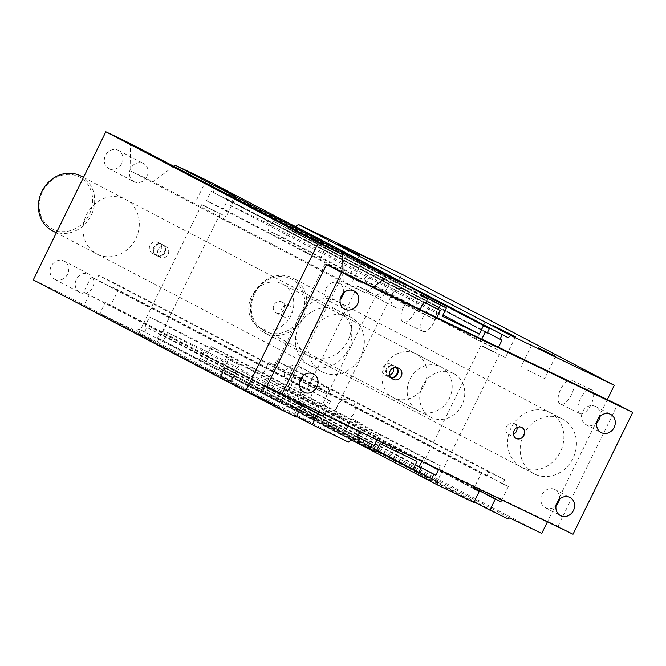 <?xml version="1.0" encoding="UTF-8"?>
<svg xmlns="http://www.w3.org/2000/svg" width="666" height="666" viewBox="0 0 666 666"><rect width="100%" height="100%" fill="white"/><g stroke="black" fill="none" stroke-linecap="round" stroke-linejoin="round"><path stroke-width="0.5" stroke-dasharray="3.33 2.5" d="M421.711 292.699L291.009 224.284M421.778 296.095L209.324 184.981L421.769 295.846M209.257 181.535L209.324 184.981M425.524 303.371L213.07 192.266L215.243 187.837M481.751 339.161L480.602 341.508L497.377 349.575L498.526 347.236M420.088 309.499L418.939 311.838L435.714 319.905L436.863 317.565M343.023 272.419L343.223 282.242L365.418 292.923L373.335 286.996M324.159 414.477L330.719 401.082L325.175 398.41L327.206 394.264L311.172 386.546L309.141 390.701L303.588 388.028L297.028 401.423M376.948 439.876L378.763 436.172L361.988 428.096L360.173 431.801M438.611 469.547L440.426 465.842L423.651 457.767L421.836 461.471M501.756 499.925L508.316 486.53L502.763 483.857L504.795 479.711L488.769 471.994L486.729 476.148L481.185 473.476L474.617 486.871M607.3 399.575L547.385 521.878M440.534 366.691A24.659 21.895 -62.4 0 1 441.117 366.983A24.659 21.895 -62.4 0 1 449.075 398.992A24.659 21.895 -62.4 0 1 418.24 410.681A24.659 21.895 -62.4 0 1 410.114 379.004A24.659 21.895 -62.4 0 1 440.534 366.691M549.308 412.187A30.827 27.373 -62.4 0 1 550.033 412.554A30.827 27.373 -62.4 0 1 560.206 452.147A30.827 27.373 -62.4 0 1 522.186 467.549A30.827 27.373 -62.4 0 1 521.436 467.174A30.827 27.373 -62.4 0 1 511.288 427.58A30.827 27.373 -62.4 0 1 549.308 412.187M337.179 310.123A30.827 27.373 -62.4 0 1 337.912 310.489A30.827 27.373 -62.4 0 1 348.085 350.083A30.827 27.373 -62.4 0 1 310.056 365.484A30.827 27.373 -62.4 0 1 309.315 365.11A30.827 27.373 -62.4 0 1 299.167 325.516A30.827 27.373 -62.4 0 1 337.179 310.123M437.587 481.576L225.133 370.463L419.056 472.127M355.91 442.274L225.2 373.917L225.133 370.463M351.257 440.043L138.803 328.929L136.022 331.01L348.476 442.124M357.176 442.89L138.803 328.929M419.28 466.683L221.387 363.186L219.214 367.615M296.52 416.458L99.833 313.594L136.022 331.01M152.048 340.101L138.661 333.408L152.048 340.101M307.925 421.628L294.547 414.935L307.925 421.628M231.052 381.218L219.955 375.799L231.66 381.56L231.052 381.218L235.123 372.91L235.722 373.251L224.026 367.499L235.123 372.91M421.753 295.055L233.991 196.853L229.92 205.161L442.374 316.267M229.92 205.161L266.916 222.96L442.982 315.035M266.916 222.96L270.987 214.652L421.728 293.49M233.991 196.853L228.072 194.006L225.899 198.435L227.872 199.384L223.26 208.791L206.485 200.724L211.097 191.317L213.07 192.266M421.761 295.304L228.072 194.006M376.531 450.674L200.474 358.599L204.537 350.291L167.541 332.492L379.995 443.606M204.537 350.291L416.991 461.405M167.541 332.492L163.47 340.792L375.924 451.906M200.474 358.599L206.393 361.447L208.558 357.018L206.585 356.069L211.197 346.653L227.972 354.728L223.36 364.135L221.387 363.186M418.847 472.56L206.393 361.447M229.012 359.698L239.477 364.785L229.012 359.698M351.648 439.335L343.598 435.306L351.648 439.335M359.782 422.727L351.731 418.698L359.782 422.727M162.046 244.489A6.169 5.478 -62.4 0 1 162.196 244.564A6.169 5.478 -62.4 0 1 164.227 252.481A6.169 5.478 -62.4 0 1 156.627 255.561A6.169 5.478 -62.4 0 1 156.477 255.494A6.169 5.478 -62.4 0 1 154.445 247.569A6.169 5.478 -62.4 0 1 162.046 244.489L162.662 244.788A6.169 5.478 -62.4 0 1 162.812 244.863A6.169 5.478 -62.4 0 1 164.843 252.78A6.169 5.478 -62.4 0 1 157.243 255.861L156.011 255.269A6.169 5.478 -62.4 0 1 155.861 255.195A6.169 5.478 -62.4 0 1 153.829 247.277A6.169 5.478 -62.4 0 1 161.43 244.197L162.046 244.489M153.471 253.888A6.169 5.478 117.6 0 0 161.072 250.807A6.169 5.478 117.6 0 0 159.041 242.89A6.169 5.478 117.6 0 0 158.891 242.815L157.659 242.224A6.169 5.478 117.6 0 0 150.058 245.304A6.169 5.478 117.6 0 0 152.089 253.222A6.169 5.478 117.6 0 0 152.239 253.296L157.243 255.861M160.398 257.534A6.169 5.478 -62.4 0 1 160.248 257.467A6.169 5.478 -62.4 0 1 158.258 249.459A6.169 5.478 -62.4 0 1 165.967 246.537A6.169 5.478 -62.4 0 1 167.999 254.462A6.169 5.478 -62.4 0 1 160.398 257.534M276.182 312.928A6.169 5.478 117.6 0 0 283.783 309.856A6.169 5.478 117.6 0 0 281.751 301.931A6.169 5.478 117.6 0 0 274.042 304.853A6.169 5.478 117.6 0 0 276.032 312.862A6.169 5.478 117.6 0 0 276.182 312.928M283.724 316.874A6.169 5.478 -62.4 0 1 283.574 316.8A6.169 5.478 -62.4 0 1 281.585 308.799A6.169 5.478 -62.4 0 1 289.294 305.877A6.169 5.478 -62.4 0 1 291.325 313.794A6.169 5.478 -62.4 0 1 283.724 316.874M370.987 292.915L357.6 286.214L370.987 292.915M215.101 211.388L201.715 204.687L215.101 211.388M338.428 270.721L325.05 264.027L338.428 270.721M275.374 399.442L261.988 392.749L275.374 399.442M494.314 352.247L480.927 345.554L494.314 352.247M431.252 480.969L417.873 474.275L431.252 480.969M483.216 346.445L505.361 357.525L483.216 346.445M327.339 264.926L349.475 275.999L327.339 264.926M204.012 205.586L226.149 216.658L204.012 205.586M359.89 287.113L382.034 298.185L359.89 287.113M370.571 294.464A10.248 9.099 117.6 0 0 383.208 289.344A10.248 9.099 117.6 0 0 379.836 276.19A10.248 9.099 117.6 0 0 367.016 281.044A10.248 9.099 117.6 0 0 370.329 294.339A10.248 9.099 117.6 0 0 370.571 294.464M395.712 307.609A10.248 9.099 -62.4 0 1 395.471 307.492A10.248 9.099 -62.4 0 1 392.166 294.189A10.248 9.099 -62.4 0 1 404.978 289.335A10.248 9.099 -62.4 0 1 408.35 302.497A10.248 9.099 -62.4 0 1 395.712 307.609M316.325 405.186A10.248 9.099 117.6 0 0 328.962 400.075A10.248 9.099 117.6 0 0 325.591 386.913A10.248 9.099 117.6 0 0 312.779 391.766A10.248 9.099 117.6 0 0 316.084 405.07A10.248 9.099 117.6 0 0 316.325 405.186M341.467 418.34A10.248 9.099 -62.4 0 1 341.225 418.215A10.248 9.099 -62.4 0 1 337.92 404.92A10.248 9.099 -62.4 0 1 350.732 400.058A10.248 9.099 -62.4 0 1 354.104 413.22A10.248 9.099 -62.4 0 1 341.467 418.34M54.87 279.387A10.248 9.099 117.6 0 0 67.507 274.275A10.248 9.099 117.6 0 0 64.136 261.114A10.248 9.099 117.6 0 0 51.324 265.967A10.248 9.099 117.6 0 0 54.629 279.262A10.248 9.099 117.6 0 0 54.87 279.387M80.02 292.541A10.248 9.099 -62.4 0 1 79.77 292.416A10.248 9.099 -62.4 0 1 76.465 279.121A10.248 9.099 -62.4 0 1 89.277 274.259A10.248 9.099 -62.4 0 1 92.649 287.421A10.248 9.099 -62.4 0 1 80.02 292.541M109.116 168.665A10.248 9.099 117.6 0 0 121.753 163.545A10.248 9.099 117.6 0 0 118.381 150.391A10.248 9.099 117.6 0 0 105.569 155.245A10.248 9.099 117.6 0 0 108.874 168.54A10.248 9.099 117.6 0 0 109.116 168.665M134.257 181.81A10.248 9.099 -62.4 0 1 134.016 181.693A10.248 9.099 -62.4 0 1 130.711 168.39A10.248 9.099 -62.4 0 1 143.523 163.536A10.248 9.099 -62.4 0 1 146.895 176.698A10.248 9.099 -62.4 0 1 134.257 181.81M345.171 274.642L362.412 283.266L345.171 274.642M527.447 369.98L544.688 378.604L527.447 369.98M422.793 331.343A13.203 6.077 -64.3 0 0 422.877 331.385A13.203 6.077 -64.3 0 0 434.074 322.119A13.203 6.077 -64.3 0 0 434.324 307.592A13.203 6.077 -64.3 0 0 423.176 316.766A13.203 6.077 -64.3 0 0 422.793 331.343M403.063 321.853A13.203 6.077 115.7 0 1 403.438 307.276A13.203 6.077 115.7 0 1 414.593 298.093A13.203 6.077 115.7 0 1 414.344 312.62A13.203 6.077 115.7 0 1 403.146 321.894A13.203 6.077 115.7 0 1 403.063 321.853M579.936 413.528A13.203 6.077 -64.3 0 0 580.019 413.569A13.203 6.077 -64.3 0 0 591.217 404.304A13.203 6.077 -64.3 0 0 591.466 389.776A13.203 6.077 -64.3 0 0 580.311 398.951A13.203 6.077 -64.3 0 0 579.936 413.528M560.206 404.037A13.203 6.077 115.7 0 1 560.581 389.452A13.203 6.077 115.7 0 1 571.736 380.278A13.203 6.077 115.7 0 1 571.486 394.805A13.203 6.077 115.7 0 1 560.289 404.079A13.203 6.077 115.7 0 1 560.206 404.037M415.393 353.546A24.659 21.895 117.6 0 0 384.973 365.859A24.659 21.895 117.6 0 0 393.098 397.535A24.659 21.895 117.6 0 0 423.934 385.847A24.659 21.895 117.6 0 0 415.967 353.837A24.659 21.895 117.6 0 0 415.393 353.546M309.732 356.435A30.827 27.373 117.6 0 0 347.744 341.05A30.827 27.373 117.6 0 0 337.595 301.448A30.827 27.373 117.6 0 0 299.042 316.059A30.827 27.373 117.6 0 0 308.999 356.077A30.827 27.373 117.6 0 0 309.732 356.435M97.611 254.37A30.827 27.373 117.6 0 0 135.623 238.986A30.827 27.373 117.6 0 0 125.474 199.384A30.827 27.373 117.6 0 0 86.921 213.994A30.827 27.373 117.6 0 0 96.878 254.012A30.827 27.373 117.6 0 0 97.611 254.37M277.822 406.41L65.368 295.304L65.809 296.878M65.917 297.277L83.799 305.885L89.227 294.813L83.675 292.141L91.134 276.914L96.687 279.587L98.718 275.433L114.752 283.15L112.721 287.304L118.265 289.968L110.806 305.195L105.261 302.522L99.833 313.594M296.253 416.999L83.799 305.885M296.22 403.072L89.227 294.813M296.129 403.255L83.675 292.141M303.588 388.028L91.134 276.914M309.141 390.701L96.687 279.587M311.172 386.546L98.718 275.433M327.206 394.264L114.752 283.15M325.175 398.41L112.721 287.304M330.719 401.082L118.265 289.968M296.57 402.347L110.806 305.195M296.487 402.53L105.261 302.522M144.73 331.776L146.895 327.347L144.922 326.398L149.534 316.983L166.309 325.058L161.696 334.465L159.723 333.516L157.551 337.945L163.47 340.792M357.409 437.445L146.895 327.347M357.376 437.512L144.922 326.398M361.988 428.096L149.534 316.983M378.763 436.172L166.309 325.058M357.65 436.954L161.696 334.465M357.617 437.021L159.723 333.516M357.392 442.457L157.551 337.945M419.072 467.116L208.558 357.018M419.039 467.182L206.585 356.069M423.651 457.767L211.197 346.653M440.426 465.842L227.972 354.728M419.314 466.625L223.36 364.135M225.2 373.917L261.397 391.333L266.816 380.261L261.272 377.589L268.731 362.362L274.275 365.035L276.315 360.88L292.341 368.598L290.309 372.752L295.862 375.416L288.403 390.642L282.85 387.97L277.431 399.042L295.313 407.65L297.219 406.859L329.287 422.286L401.839 274.192M473.851 502.447L261.397 391.333M473.817 488.519L266.816 380.261M473.726 488.702L261.272 377.589M481.185 473.476L268.731 362.362M486.729 476.148L274.275 365.035M488.769 471.994L276.315 360.88M504.795 479.711L292.341 368.598M502.763 483.857L290.309 372.752M508.316 486.53L295.862 375.416M474.167 487.795L288.403 390.642M474.075 487.987L282.85 387.97M474.109 501.914L277.431 399.042M507.767 518.764L295.313 407.65M509.673 517.973L297.219 406.859M541.741 533.399L329.287 422.286M289.735 223.676L287.562 228.105L289.535 229.054L284.923 238.461L268.157 230.394L272.76 220.987L274.733 221.936L276.906 217.507L270.987 214.652M487.395 332.617L287.562 228.105M501.989 340.168L289.535 229.054M497.377 349.575L284.923 238.461M480.602 341.508L268.157 230.394M485.214 332.093L272.76 220.987M487.187 333.042L274.733 221.936M421.72 293.24L276.906 217.507M425.732 302.947L225.899 198.435M440.326 310.498L227.872 199.384M435.714 319.905L223.26 208.791M418.939 311.838L206.485 200.724M423.551 302.422L211.097 191.317M173.726 166.259L152.964 181.81L130.769 171.129L130.22 143.506M365.418 292.923L152.964 181.81M343.223 282.242L130.769 171.129M33.3 279.87L65.368 295.304M42.482 191.75A29.287 25.999 117.6 0 0 66.467 231.435A29.287 25.999 117.6 0 0 88.786 185.889A29.287 25.999 117.6 0 0 42.482 191.75M80.827 176.032A30.827 27.373 -62.4 0 1 90.792 216.034A30.827 27.373 -62.4 0 1 52.256 230.669M311.53 332.509A30.827 27.373 117.6 0 0 321.903 371.695A30.827 27.373 117.6 0 0 360.448 357.068A30.827 27.373 117.6 0 0 350.483 317.066A30.827 27.373 117.6 0 0 311.53 332.509M254.603 293.814A29.287 25.999 117.6 0 0 278.596 333.5A29.287 25.999 117.6 0 0 300.907 287.953A29.287 25.999 117.6 0 0 254.603 293.814M253.996 293.548A30.827 27.373 -62.4 0 1 292.948 278.097A30.827 27.373 -62.4 0 1 302.913 318.098A30.827 27.373 -62.4 0 1 264.377 332.734A30.827 27.373 -62.4 0 1 253.996 293.548M523.651 434.573A30.827 27.373 117.6 0 0 534.032 473.759A30.827 27.373 117.6 0 0 572.569 459.132A30.827 27.373 117.6 0 0 562.603 419.13A30.827 27.373 117.6 0 0 523.651 434.573M396.212 367.349A6.169 5.478 117.6 0 0 394.763 366.2A6.169 5.478 117.6 0 0 394.613 366.125A6.169 5.478 117.6 0 0 387.013 369.205A6.169 5.478 117.6 0 0 389.044 377.123A6.169 5.478 117.6 0 0 389.194 377.197A6.169 5.478 117.6 0 0 390.759 377.647M396.611 367.407A6.169 5.478 117.6 0 0 395.379 366.491A6.169 5.478 117.6 0 0 395.229 366.417L393.997 365.825A6.169 5.478 117.6 0 0 386.397 368.906A6.169 5.478 117.6 0 0 388.428 376.823A6.169 5.478 117.6 0 0 388.578 376.898L389.81 377.489A6.169 5.478 117.6 0 0 390.967 377.88M517.032 427.564A6.169 5.478 117.6 0 0 514.318 423.568A6.169 5.478 117.6 0 0 506.61 426.49A6.169 5.478 117.6 0 0 508.599 434.49A6.169 5.478 117.6 0 0 513.436 434.432M393.606 367.699A6.169 5.478 117.6 0 0 390.992 364.227A6.169 5.478 117.6 0 0 390.842 364.152A6.169 5.478 117.6 0 0 383.241 367.232A6.169 5.478 117.6 0 0 385.273 375.149A6.169 5.478 117.6 0 0 389.593 375.324M251.557 296.503A24.659 21.895 117.6 0 0 259.857 327.847A24.659 21.895 117.6 0 0 290.684 316.142A24.659 21.895 117.6 0 0 282.717 284.141A24.659 21.895 117.6 0 0 251.557 296.503M422.519 385.922A24.659 21.895 117.6 0 0 430.827 417.266A24.659 21.895 117.6 0 0 461.655 405.561A24.659 21.895 117.6 0 0 453.688 373.559A24.659 21.895 117.6 0 0 422.519 385.922M600.074 416.35A10.248 9.099 117.6 0 0 595.604 406.526A10.248 9.099 117.6 0 0 582.658 411.663A10.248 9.099 117.6 0 0 586.105 424.683A10.248 9.099 117.6 0 0 596.728 422.752M302.872 375.965A10.248 9.099 117.6 0 0 298.401 366.142A10.248 9.099 117.6 0 0 285.456 371.278A10.248 9.099 117.6 0 0 288.902 384.299A10.248 9.099 117.6 0 0 299.525 382.367M343.548 292.923A10.248 9.099 117.6 0 0 339.086 283.1A10.248 9.099 117.6 0 0 326.14 288.236A10.248 9.099 117.6 0 0 329.587 301.257A10.248 9.099 117.6 0 0 340.201 299.325M559.39 499.392A10.248 9.099 117.6 0 0 554.928 489.568A10.248 9.099 117.6 0 0 541.974 494.705A10.248 9.099 117.6 0 0 545.421 507.725A10.248 9.099 117.6 0 0 556.043 505.794M266.891 386.288L557.95 526.331L573.035 534.224M557.95 526.331L617.615 404.537M230.428 380.885L234.49 372.585M220.563 376.14L224.625 367.84M221.187 376.473L225.258 368.165M158.891 242.815L162.662 244.788M152.239 253.296L156.011 255.269M157.659 242.224L161.43 244.197M392.058 378.721L388.578 376.898M397.769 367.798L393.997 365.825M391.616 378.438L389.81 377.489M399.001 368.39L395.229 366.417M219.955 375.799L224.026 367.499M231.66 381.56L235.722 373.251M224.342 367.665L228.405 359.357M239.477 364.785L235.414 373.085M354.67 440.734L362.804 424.125M343.598 435.306L351.731 418.698M159.041 242.89L162.812 244.863M152.089 253.222L155.861 255.195M162.196 244.564L165.967 246.537M156.477 255.494L160.248 257.467M281.751 301.931L289.294 305.877M276.032 312.862L283.574 316.8M357.6 286.214L294.547 414.935M376.007 295.238L312.953 423.951M201.715 204.687L138.661 333.408M220.13 213.711L157.068 342.424M325.05 264.027L261.988 392.749M343.456 273.052L280.394 401.765M480.927 345.554L417.873 474.275M499.342 354.578L436.28 483.291M515.534 336.763L505.361 357.525M485.081 321.845L474.908 342.607M359.648 255.236L349.475 275.999M329.195 240.318L319.022 261.08M236.322 195.896L226.149 216.658M205.869 180.977L195.696 201.74M392.199 277.422L382.034 298.185M361.755 262.504L351.581 283.266M379.828 276.182L404.97 289.335M370.329 294.339L395.471 307.492M325.582 386.913L350.724 400.058M316.084 405.07L341.225 418.215M64.127 261.105L89.269 274.259M54.629 279.27L79.778 292.416M118.373 150.383L143.515 163.536M108.874 168.54L134.016 181.693M373.26 261.122L362.412 283.266M349.542 249.509L338.694 271.653M555.544 356.46L544.688 378.604M531.826 344.838L520.978 366.983M422.877 331.385L403.146 321.894M434.324 307.592L414.593 298.093M580.019 413.569L560.289 404.079M591.466 389.776L571.736 380.278M441.108 366.983L415.967 353.837M418.256 410.689L393.115 397.544M337.579 301.44L550.033 412.554M309.007 356.077L521.461 467.191M125.458 199.375L337.912 310.489M96.878 254.012L309.332 365.126M350.483 317.066L83.491 177.431M321.903 371.695L56.352 232.817M562.603 419.13L292.948 278.097M534.032 473.759L264.377 332.734M392.199 378.796L388.428 376.823M399.15 368.465L395.379 366.491M516.15 438.436L508.599 434.49M521.861 427.505L514.318 423.568M389.044 377.123L385.273 375.149M390.992 364.227L394.763 366.2M453.688 373.559L282.717 284.141M430.827 417.266L259.857 327.847M586.105 424.683L601.19 432.575M595.604 406.526L610.689 414.418M288.902 384.299L303.987 392.191M298.401 366.142L313.486 374.034M329.587 301.257L344.672 309.149M339.086 283.1L354.17 290.992M545.429 507.725L560.514 515.617M554.92 489.568L570.004 497.46"/><path stroke-width="1" d="M508.108 337.637L295.654 226.523L298.435 224.442L510.889 335.556L508.108 337.637L421.711 292.699M291.009 224.284L295.654 226.523M421.769 295.846L427.697 298.942L421.778 296.095L421.711 292.649L209.257 181.535L175.208 165.151L173.726 166.259M510.889 335.556L614.293 385.306L401.839 274.192L298.435 224.442M538.303 347.835L555.544 356.46L538.303 347.835M356.019 252.497L373.26 261.122L356.019 252.497M337.504 244.164L359.648 255.236L337.504 244.164M493.389 325.691L515.534 336.763L493.389 325.691M427.697 298.942L425.524 303.371L423.551 302.422L420.088 309.499M498.526 347.236L501.989 340.168L500.016 339.219L502.189 334.79M421.728 293.49L489.36 328.613L487.187 333.042L485.214 332.093L481.751 339.161M483.441 325.766L479.37 334.074L442.374 316.267L446.445 307.967L421.753 295.055M436.863 317.565L440.326 310.498L438.353 309.548L440.526 305.12L446.445 307.967M373.335 286.996L387.662 276.265L421.711 292.649M297.028 401.423L296.129 403.255L301.681 405.919L296.253 416.999L278.371 408.391L277.822 406.41L245.754 390.984L318.306 242.89L342.674 254.62L343.023 272.419M360.173 431.801L357.376 437.512L359.349 438.461L357.176 442.89L351.257 440.043L348.476 442.124L312.287 424.708L317.715 413.636L323.26 416.308L324.159 414.477M421.836 461.471L419.039 467.182L421.012 468.131L418.847 472.56L412.92 469.713L416.991 461.405L379.995 443.606L375.924 451.906L370.005 449.059L372.177 444.63L374.15 445.579L376.948 439.876M419.056 472.127L431.668 478.729L433.841 474.3L435.814 475.249L438.611 469.547M431.668 478.729L437.587 481.576L437.654 485.031L355.91 442.274M474.617 486.871L473.726 488.702L479.27 491.375L473.851 502.447L437.654 485.031M547.385 521.878L541.741 533.399L509.673 517.973L507.767 518.764L489.885 510.156L495.304 499.084L500.857 501.756L501.756 499.925M614.293 385.306L607.3 399.575M433.841 474.3L419.28 466.683M312.287 424.708L296.52 416.458M442.982 315.035L479.37 334.074M440.526 305.12L421.761 295.304M412.92 469.713L376.531 450.674M214.177 184.823L236.322 195.896L214.177 184.823M370.063 266.35L392.199 277.422L370.063 266.35M65.809 296.878L278.371 408.391M301.681 405.919L296.22 403.072M323.26 416.308L296.57 402.347M317.715 413.636L296.487 402.53M359.349 438.461L357.409 437.445M374.15 445.579L357.65 436.954M372.177 444.63L357.617 437.021M370.005 449.059L357.392 442.457M421.012 468.131L419.072 467.116M435.814 475.249L419.314 466.625M479.27 491.375L473.817 488.519M500.857 501.756L474.167 487.795M495.304 499.084L474.075 487.987M489.885 510.156L474.109 501.914M500.016 339.219L487.395 332.617M489.36 328.613L421.72 293.24M438.353 309.548L425.732 302.947M387.662 276.265L175.208 165.151M342.674 254.62L130.22 143.506L105.852 131.776L33.3 279.87L245.754 390.984M318.306 242.89L105.852 131.776M56.352 232.817L52.256 230.669A30.827 27.373 -62.4 0 1 41.875 191.483A30.827 27.373 -62.4 0 1 80.827 176.032L83.491 177.431M390.759 377.647A6.169 5.478 117.6 0 0 396.736 374.225A6.169 5.478 117.6 0 0 396.212 367.349M390.967 377.88A6.169 5.478 117.6 0 0 397.327 374.567A6.169 5.478 117.6 0 0 396.611 367.407M392.349 378.871A6.169 5.478 -62.4 0 1 392.199 378.796A6.169 5.478 -62.4 0 1 390.168 370.879A6.169 5.478 -62.4 0 1 397.769 367.798L399.001 368.39A6.169 5.478 -62.4 0 1 399.15 368.465A6.169 5.478 -62.4 0 1 401.182 376.382A6.169 5.478 -62.4 0 1 393.581 379.462L392.058 378.721M523.934 435.348A6.169 5.478 -62.4 0 1 516.142 438.436A6.169 5.478 -62.4 0 1 514.152 430.436A6.169 5.478 -62.4 0 1 521.861 427.505A6.169 5.478 -62.4 0 1 523.934 435.348M513.436 434.432A6.169 5.478 117.6 0 0 516.391 431.402A6.169 5.478 117.6 0 0 517.032 427.564M389.593 375.324A6.169 5.478 117.6 0 0 393.065 372.061A6.169 5.478 117.6 0 0 393.606 367.699M596.728 422.752A10.248 9.099 117.6 0 0 600.074 416.35M597.743 419.547A10.248 9.099 -62.4 0 1 610.689 414.418A10.248 9.099 -62.4 0 1 614.135 427.439A10.248 9.099 -62.4 0 1 601.19 432.567A10.248 9.099 -62.4 0 1 597.743 419.547M299.525 382.367A10.248 9.099 117.6 0 0 302.872 375.965M300.541 379.17A10.248 9.099 -62.4 0 1 313.486 374.034A10.248 9.099 -62.4 0 1 316.933 387.054A10.248 9.099 -62.4 0 1 303.987 392.191A10.248 9.099 -62.4 0 1 300.541 379.17M340.201 299.325A10.248 9.099 117.6 0 0 343.548 292.923M341.225 296.12A10.248 9.099 -62.4 0 1 354.17 290.992A10.248 9.099 -62.4 0 1 357.617 304.012A10.248 9.099 -62.4 0 1 344.672 309.141A10.248 9.099 -62.4 0 1 341.225 296.12M556.043 505.794A10.248 9.099 117.6 0 0 559.39 499.392M557.059 502.589A10.248 9.099 -62.4 0 1 570.013 497.46A10.248 9.099 -62.4 0 1 573.459 510.481A10.248 9.099 -62.4 0 1 560.506 515.617A10.248 9.099 -62.4 0 1 557.059 502.589M632.7 412.421L573.035 534.224L281.976 394.18L341.65 272.386L632.7 412.421L617.615 404.537L326.565 264.494L341.65 272.386M326.565 264.494L266.891 386.288L281.976 394.18M393.581 379.462L391.616 378.438"/></g></svg>
